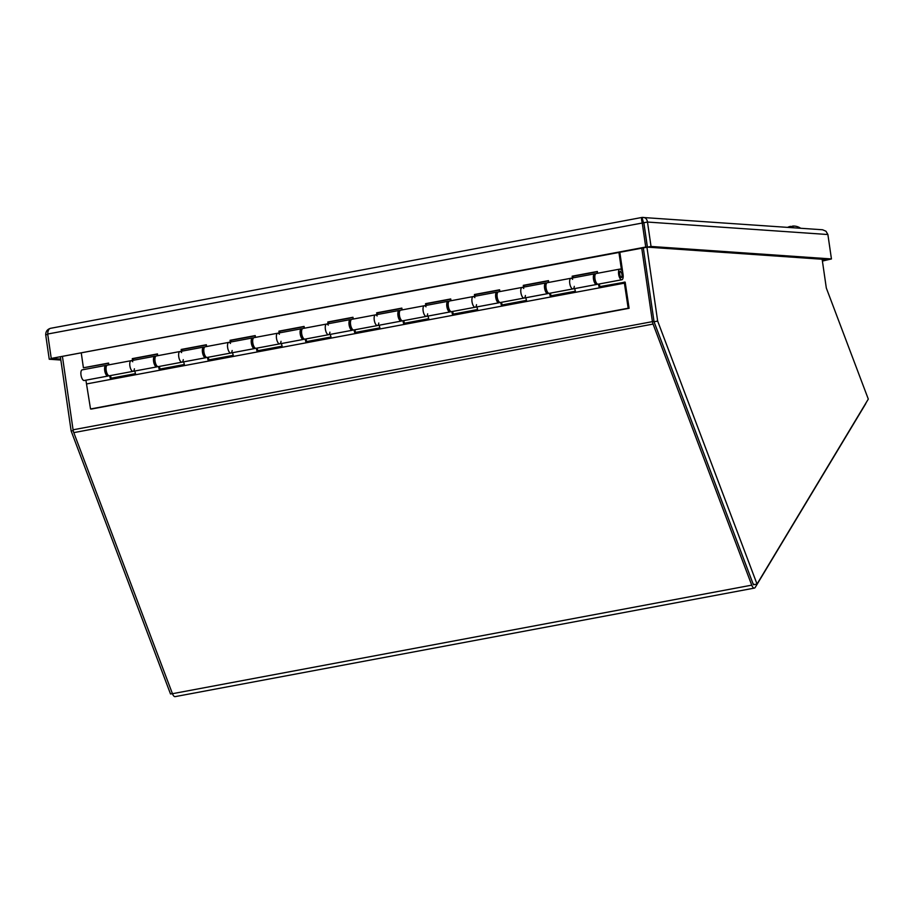 <?xml version="1.0" encoding="UTF-8"?>
<svg xmlns="http://www.w3.org/2000/svg" width="914" height="914" viewBox="0 0 914 914"><rect width="100%" height="100%" fill="white"/><g stroke="black" fill="none" stroke-linecap="round" stroke-linejoin="round"><path stroke-width="1.37" d="M641.754 248.197L652.356 321.237A5.701 2.274 79.4 0 0 653.076 324.07L751.731 585.154A5.701 2.274 79.4 0 0 754.393 588.09L175.111 696.639A5.701 2.274 -100.6 0 1 172.449 693.703L73.794 432.63A5.701 2.274 -100.6 0 1 73.074 429.797L62.472 356.746M654.207 322.196L752.862 583.269A1.691 0.674 79.4 0 0 753.65 584.149M754.393 588.09A5.701 2.274 79.4 0 0 755.215 587.428L865.524 404.057A5.701 2.274 79.4 0 0 865.901 403.097M643.193 221.828L642.062 217.429L50.704 328.286C47.402 329.189 45.746 331.371 45.7 334.821L49.242 359.236L60.85 360.036M822.349 260.65L827.798 259.633L647.42 247.134L651.031 246.46L647.489 222.045C646.906 218.709 645.147 217.178 642.199 217.441C641.342 217.578 641.331 219.314 642.188 222.616L645.73 247.031L51.241 358.437L47.699 334.021C47.848 330.525 48.842 328.617 50.704 328.286M647.42 247.134L643.867 222.719L642.782 221.382L643.822 222.73L647.363 247.146L51.241 358.437M643.822 222.73L47.699 334.021M647.363 247.146L645.73 247.031M642.199 217.441L822.566 229.768L825.97 231.219L827.89 234.532L831.443 258.948L651.031 246.46M643.867 222.719L647.489 222.045L827.89 234.532M822.406 261.061L831.443 258.948M49.242 359.236L52.863 358.551L60.712 359.099M47.757 334.433L45.7 334.821M60.427 357.134L71.143 430.985L170.518 693.977L172.415 693.623M71.143 430.985L73.223 430.597M643.319 247.9L654.047 321.751L753.422 584.743L757.032 584.069L657.657 321.077L646.941 247.226M822.143 259.233L826.313 288.001L868.3 399.098L757.032 584.069M654.047 321.751L657.657 321.077M574.278 286.356A5.415 2.159 -100.6 0 1 572.975 288.904A5.415 2.159 -100.6 0 1 569.856 283.98A5.415 2.159 -100.6 0 1 570.976 278.256A5.415 2.159 -100.6 0 1 572.632 279.33M572.438 277.982L572.175 276.188L573.101 276.257L573.329 277.81M619.852 269.093L596.156 273.537A5.415 2.159 79.4 0 0 595.037 279.261A5.415 2.159 79.4 0 0 598.144 284.185L621.851 279.753A5.415 2.159 -100.6 0 1 618.732 274.817A5.415 2.159 -100.6 0 1 619.852 269.093A5.415 2.159 -100.6 0 1 621.509 270.167L618.938 252.47M572.175 276.188L597.356 271.481L597.607 273.263M597.39 271.709L573.101 276.257M525.401 295.519A5.415 2.159 -100.6 0 1 524.099 298.067A5.415 2.159 -100.6 0 1 520.98 293.131A5.415 2.159 -100.6 0 1 522.1 287.407A5.415 2.159 -100.6 0 1 523.756 288.481M523.562 287.133L523.299 285.351L524.225 285.419L524.453 286.973M547.28 282.7A5.415 2.159 79.4 0 0 546.161 288.424A5.415 2.159 79.4 0 0 549.268 293.348L572.975 288.904A5.415 2.159 79.4 0 1 569.856 283.98A5.415 2.159 79.4 0 1 570.976 278.256L547.28 282.7M523.299 285.351L548.48 280.632L548.731 282.426M548.514 280.861L524.225 285.419M476.525 304.67A5.415 2.159 -100.6 0 1 475.223 307.23A5.415 2.159 -100.6 0 1 472.104 302.294A5.415 2.159 -100.6 0 1 473.224 296.57A5.415 2.159 -100.6 0 1 474.88 297.644M474.686 296.296L474.423 294.514L475.349 294.571L475.577 296.136M498.404 291.852A5.415 2.159 79.4 0 0 497.285 297.576A5.415 2.159 79.4 0 0 500.392 302.511L524.099 298.067A5.415 2.159 79.4 0 1 520.98 293.131A5.415 2.159 79.4 0 1 522.1 287.407L498.404 291.852M474.423 294.514L499.604 289.795L499.855 291.577M499.638 290.024L475.349 294.571M427.649 313.833A5.415 2.159 -100.6 0 1 426.347 316.381A5.415 2.159 -100.6 0 1 423.228 311.457A5.415 2.159 -100.6 0 1 424.347 305.733A5.415 2.159 -100.6 0 1 426.004 306.807M425.81 305.459L425.547 303.665L426.472 303.734L426.701 305.287M449.528 301.014A5.415 2.159 79.4 0 0 448.408 306.738A5.415 2.159 79.4 0 0 451.516 311.663L475.223 307.23A5.415 2.159 79.4 0 1 472.104 302.294A5.415 2.159 79.4 0 1 473.224 296.57L449.528 301.014M425.547 303.665L450.728 298.958L450.979 300.74M450.762 299.186L426.472 303.734M378.773 322.996A5.415 2.159 -100.6 0 1 377.471 325.544A5.415 2.159 -100.6 0 1 374.352 320.608A5.415 2.159 -100.6 0 1 375.471 314.884A5.415 2.159 -100.6 0 1 377.128 315.958M376.934 314.622L376.671 312.828L377.596 312.896L377.825 314.45M400.652 310.177A5.415 2.159 79.4 0 0 399.532 315.901A5.415 2.159 79.4 0 0 402.64 320.825L426.347 316.381A5.415 2.159 79.4 0 1 423.228 311.457A5.415 2.159 79.4 0 1 424.347 305.733L400.652 310.177M376.671 312.828L401.852 308.109L402.103 309.903M401.874 308.349L377.596 312.896M329.897 332.148A5.415 2.159 -100.6 0 1 328.594 334.707A5.415 2.159 -100.6 0 1 325.475 329.771A5.415 2.159 -100.6 0 1 326.595 324.047A5.415 2.159 -100.6 0 1 328.252 325.121M328.057 323.773L327.795 321.991L328.72 322.048L328.949 323.613M351.776 319.329A5.415 2.159 79.4 0 0 350.656 325.053A5.415 2.159 79.4 0 0 353.764 329.988L377.471 325.544A5.415 2.159 79.4 0 1 374.352 320.608A5.415 2.159 79.4 0 1 375.471 314.884L351.776 319.329M327.795 321.991L352.975 317.272L353.227 319.055M352.998 317.501L328.72 322.048M281.021 341.31A5.415 2.159 -100.6 0 1 279.718 343.858A5.415 2.159 -100.6 0 1 276.599 338.934A5.415 2.159 -100.6 0 1 277.719 333.21A5.415 2.159 -100.6 0 1 279.376 334.284M279.181 332.936L278.919 331.154L279.844 331.211L280.072 332.765M302.9 328.492A5.415 2.159 79.4 0 0 301.78 334.216A5.415 2.159 79.4 0 0 304.888 339.14L328.594 334.707A5.415 2.159 79.4 0 1 325.475 329.771A5.415 2.159 79.4 0 1 326.595 324.047L302.9 328.492M278.919 331.154L304.099 326.435L304.351 328.217M304.122 326.664L279.844 331.211M232.145 350.473A5.415 2.159 -100.6 0 1 230.842 353.021A5.415 2.159 -100.6 0 1 227.723 348.097A5.415 2.159 -100.6 0 1 228.843 342.362A5.415 2.159 -100.6 0 1 230.499 343.436M230.305 342.099L230.042 340.305L230.968 340.374L231.196 341.927M254.023 337.654A5.415 2.159 79.4 0 0 252.892 343.378A5.415 2.159 79.4 0 0 256.011 348.303L279.718 343.858A5.415 2.159 79.4 0 1 276.599 338.934A5.415 2.159 79.4 0 1 277.719 333.21L254.023 337.654M230.042 340.305L255.223 335.587L255.474 337.38M255.246 335.826L230.968 340.374M183.268 359.636A5.415 2.159 -100.6 0 1 181.966 362.184A5.415 2.159 -100.6 0 1 178.847 357.248A5.415 2.159 -100.6 0 1 179.967 351.524A5.415 2.159 -100.6 0 1 181.623 352.598M181.429 351.25L181.166 349.468L182.092 349.536L182.32 351.09M205.147 346.806A5.415 2.159 79.4 0 0 204.016 352.53A5.415 2.159 79.4 0 0 207.135 357.465L230.842 353.021A5.415 2.159 79.4 0 1 227.723 348.097A5.415 2.159 79.4 0 1 228.843 342.362L205.147 346.806M181.166 349.468L206.347 344.749L206.598 346.532M206.37 344.978L182.092 349.536M134.392 368.788A5.415 2.159 -100.6 0 1 133.09 371.335A5.415 2.159 -100.6 0 1 129.971 366.411A5.415 2.159 -100.6 0 1 131.09 360.687A5.415 2.159 -100.6 0 1 132.747 361.761M132.553 360.413L132.29 358.631L133.215 358.688L133.444 360.242M156.271 355.969A5.415 2.159 79.4 0 0 155.14 361.693A5.415 2.159 79.4 0 0 158.259 366.628L181.966 362.184A5.415 2.159 79.4 0 1 178.847 357.248A5.415 2.159 79.4 0 1 179.967 351.524L156.271 355.969M132.29 358.631L157.471 353.912L157.722 355.695M157.494 354.141L133.215 358.688M108.617 363.304L83.414 367.782L108.583 363.064L108.846 364.857M619.829 252.298L623.062 274.577A5.415 2.159 -100.6 0 1 621.851 279.753M107.395 365.132A5.415 2.159 79.4 0 0 106.264 370.856A5.415 2.159 79.4 0 0 109.383 375.78L133.09 371.335A5.415 2.159 79.4 0 1 129.971 366.411A5.415 2.159 79.4 0 1 131.09 360.687L107.395 365.132M81.3 353.227L83.414 367.782M619.566 274.326A3.153 1.257 -100.6 0 1 620.275 271.321A3.153 1.257 -100.6 0 1 622.091 274.189A3.153 1.257 -100.6 0 1 621.44 277.525A3.153 1.257 -100.6 0 1 619.566 274.326M624.239 282.06L628.169 308.224L629.095 308.292L625.165 282.118L599.07 286.768L598.373 284.151M599.241 283.991L599.938 286.608M597.356 284.003A5.415 2.159 -100.6 0 1 596.682 284.46A5.415 2.159 -100.6 0 1 593.563 279.535A5.415 2.159 -100.6 0 1 594.683 273.812A5.415 2.159 -100.6 0 1 595.482 274.006M594.843 276.165A3.153 1.257 79.4 0 0 594.397 279.044A3.153 1.257 79.4 0 0 595.974 282.209M574.666 288.596L575.363 291.212L550.194 295.93L549.497 293.303M550.354 293.143L551.062 295.77M548.48 293.154A5.415 2.159 -100.6 0 1 547.806 293.623A5.415 2.159 -100.6 0 1 544.687 288.698A5.415 2.159 -100.6 0 1 545.807 282.974A5.415 2.159 -100.6 0 1 546.606 283.157M545.966 285.328A3.153 1.257 79.4 0 0 545.521 288.207A3.153 1.257 79.4 0 0 547.098 291.372M525.79 297.747L526.487 300.375L501.318 305.093L500.621 302.465M501.478 302.306L502.186 304.933M499.604 302.317A5.415 2.159 -100.6 0 1 498.93 302.785A5.415 2.159 -100.6 0 1 495.811 297.85A5.415 2.159 -100.6 0 1 496.93 292.126A5.415 2.159 -100.6 0 1 497.73 292.32M497.09 294.491A3.153 1.257 79.4 0 0 496.645 297.37A3.153 1.257 79.4 0 0 498.221 300.523M476.914 306.91L477.611 309.538L452.441 314.245L451.745 311.628M452.601 311.468L453.31 314.085M450.728 311.48A5.415 2.159 -100.6 0 1 450.054 311.937A5.415 2.159 -100.6 0 1 446.935 307.013A5.415 2.159 -100.6 0 1 448.054 301.289A5.415 2.159 -100.6 0 1 448.854 301.483M448.214 303.642A3.153 1.257 79.4 0 0 447.769 306.521A3.153 1.257 79.4 0 0 449.345 309.686M428.038 316.073L428.735 318.689L403.565 323.407L402.868 320.78M403.725 320.62L404.434 323.248M401.852 320.631A5.415 2.159 -100.6 0 1 401.177 321.1A5.415 2.159 -100.6 0 1 398.058 316.175A5.415 2.159 -100.6 0 1 399.178 310.452A5.415 2.159 -100.6 0 1 399.978 310.634M399.338 312.805A3.153 1.257 79.4 0 0 398.892 315.684A3.153 1.257 79.4 0 0 400.469 318.849M379.161 325.224L379.858 327.852L354.689 332.57L353.992 329.943M354.849 329.783L355.546 332.41M352.975 329.794A5.415 2.159 -100.6 0 1 352.301 330.262A5.415 2.159 -100.6 0 1 349.182 325.327A5.415 2.159 -100.6 0 1 350.302 319.603A5.415 2.159 -100.6 0 1 351.102 319.797M350.462 321.968A3.153 1.257 79.4 0 0 350.016 324.847A3.153 1.257 79.4 0 0 351.593 328M330.285 334.387L330.982 337.015L305.813 341.722L305.116 339.105M305.973 338.945L306.67 341.562M304.099 338.957A5.415 2.159 -100.6 0 1 303.425 339.425A5.415 2.159 -100.6 0 1 300.306 334.49A5.415 2.159 -100.6 0 1 301.426 328.766A5.415 2.159 -100.6 0 1 302.226 328.96M301.586 331.119A3.153 1.257 79.4 0 0 301.14 333.998A3.153 1.257 79.4 0 0 302.717 337.163M281.409 343.55L282.106 346.166L256.937 350.885L256.24 348.257M257.097 348.097L257.794 350.725M255.223 348.108A5.415 2.159 -100.6 0 1 254.549 348.577A5.415 2.159 -100.6 0 1 251.43 343.653A5.415 2.159 -100.6 0 1 252.55 337.929A5.415 2.159 -100.6 0 1 253.349 338.111M252.71 340.282A3.153 1.257 79.4 0 0 252.264 343.161A3.153 1.257 79.4 0 0 253.841 346.326M232.533 352.701L233.23 355.329L208.061 360.047L207.364 357.42M208.221 357.26L208.918 359.888M206.347 357.271A5.415 2.159 -100.6 0 1 205.673 357.74A5.415 2.159 -100.6 0 1 202.554 352.804A5.415 2.159 -100.6 0 1 203.673 347.08A5.415 2.159 -100.6 0 1 204.473 347.274M203.833 349.445A3.153 1.257 79.4 0 0 203.388 352.324A3.153 1.257 79.4 0 0 204.965 355.489M183.657 361.864L184.354 364.492L159.185 369.21L158.488 366.583M159.344 366.423L160.041 369.039M157.471 366.434A5.415 2.159 -100.6 0 1 156.797 366.902A5.415 2.159 -100.6 0 1 153.678 361.967A5.415 2.159 -100.6 0 1 154.797 356.243A5.415 2.159 -100.6 0 1 155.597 356.437M154.957 358.608A3.153 1.257 79.4 0 0 154.512 361.487A3.153 1.257 79.4 0 0 156.088 364.64M110.468 375.574L111.165 378.202M134.781 371.027L135.478 373.643L110.308 378.362L109.611 375.745M85.905 380.178L90.532 408.981L91.457 409.049L629.095 308.292M624.525 283.134L86.887 383.88M106.081 367.759A3.153 1.257 79.4 0 0 105.636 370.638A3.153 1.257 79.4 0 0 107.212 373.803M108.595 375.585A5.415 2.159 -100.6 0 1 107.921 376.054A5.415 2.159 -100.6 0 1 104.802 371.13A5.415 2.159 -100.6 0 1 105.921 365.406A5.415 2.159 -100.6 0 1 106.721 365.6M105.921 365.406L82.214 369.85A5.415 2.159 79.4 0 0 81.095 375.574A5.415 2.159 79.4 0 0 84.214 380.498L107.921 376.054M628.169 308.224L90.532 408.981M621.726 273.446A2.708 1.074 -100.6 0 1 621.36 277.079A2.708 1.074 -100.6 0 1 619.795 274.623A2.708 1.074 -100.6 0 1 620.355 271.755A2.708 1.074 -100.6 0 1 621.726 273.446M787.639 227.346A13.116 12.579 -98.9 0 1 789.125 226.729L790.016 226.478A13.002 6.615 -113.2 0 0 789.182 226.866A13.002 8.694 90.3 0 1 790.347 226.398L793.249 226.569A13.116 3.587 -91.5 0 0 792.507 226.112L793.078 226.044A13.002 10.979 -108.4 0 1 794.632 226.146A13.002 9.311 102 0 0 793.432 226.032A13.002 9.311 102 0 0 793.341 226.032L793.329 226.044M792.541 226.638L793.078 226.044M789.125 226.729L790.027 226.501M792.655 226.421L791.89 226.718L792.655 226.421M73.074 429.797L653.99 321.351M653.076 324.07L73.794 432.63M172.449 693.703L751.731 585.154M791.261 226.809L793.215 226.558M154.797 356.243L131.09 360.687M156.797 366.902L133.09 371.335M203.673 347.08L179.967 351.524M205.673 357.74L181.966 362.184M252.55 337.929L228.843 342.362M254.549 348.577L230.842 353.021M301.426 328.766L277.719 333.21M303.425 339.425L279.718 343.858M350.302 319.603L326.595 324.047M352.301 330.262L328.594 334.707M399.178 310.452L375.471 314.884M401.177 321.1L377.471 325.544M448.054 301.289L424.347 305.733M450.054 311.937L426.347 316.381M496.93 292.126L473.224 296.57M498.93 302.785L475.223 307.23M545.807 282.974L522.1 287.407M547.806 293.623L524.099 298.067M594.683 273.812L570.976 278.256M596.682 284.46L572.975 288.904M620.72 277.205L621.36 277.079M619.726 271.869L620.355 271.755M800.653 228.249A13.139 13.139 0 0 0 793.432 226.032M789.822 226.523A13.139 13.139 0 0 0 788.531 226.958"/></g></svg>
